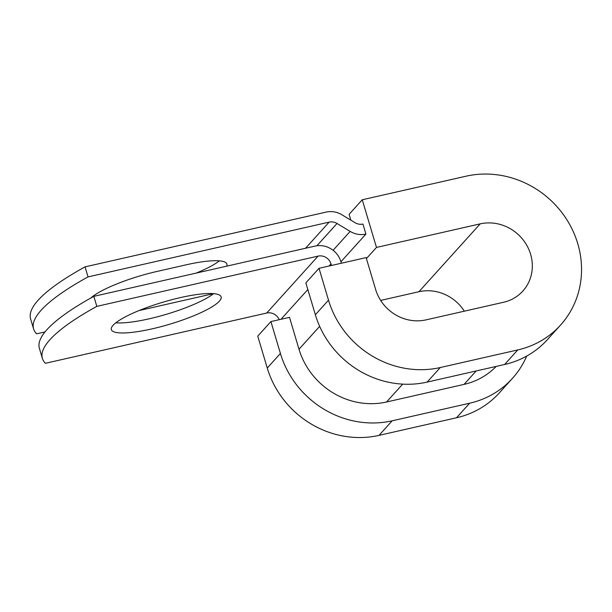 <?xml version="1.0" encoding="UTF-8"?>
<svg xmlns="http://www.w3.org/2000/svg" width="612" height="612" viewBox="0 0 612 612"><rect width="100%" height="100%" fill="white"/><g stroke="black" fill="none" stroke-linecap="round" stroke-linejoin="round"><path stroke-width="0.92" d="M90.851 297.998A57.291 11.521 -16.6 0 1 156.97 271.453L186.109 264.828A57.291 11.521 -16.6 0 1 226.907 264.078A57.291 11.521 -16.6 0 1 226.685 266.166M113.067 325.309A57.291 11.521 163.4 0 0 111.33 329.6A57.291 11.521 163.4 0 0 160.749 326.732A57.291 11.521 163.4 0 0 219.387 301.158A57.291 11.521 163.4 0 0 221.131 296.866A57.291 11.521 163.4 0 0 171.704 299.735A57.291 11.521 163.4 0 0 113.067 325.309M115.829 322.799A57.291 11.521 163.4 0 0 166.525 314.239A57.291 11.521 163.4 0 0 213.634 293.638M42.381 358.403L39.39 348.366A250.53 50.383 -16.6 0 1 93.835 296.346L96.826 306.375A250.53 50.383 163.4 0 0 42.381 358.403A250.53 50.383 163.4 0 0 45.433 363.298L266.694 313.038A10.687 9.945 -137.9 0 1 279.202 319.693M96.826 306.375L318.079 256.114A10.687 9.945 -137.9 0 1 330.993 263.902L331.459 265.478M93.835 296.346L315.088 246.085A21.382 19.882 -137.9 0 1 340.915 261.645L341.381 263.221M93.215 296.682A57.291 11.521 -16.6 0 1 92.473 296.629M219.417 260.85A57.291 11.521 -16.6 0 1 196.245 273.082M85.045 266.87L88.036 276.899L329.134 222.133A10.687 9.945 42.1 0 1 337.021 223.479L350.148 231.39A21.382 19.882 -137.9 0 0 365.922 234.082L362.931 224.046A10.687 9.945 -137.9 0 1 355.044 222.699L341.924 214.789A21.382 19.882 42.1 0 0 326.142 212.096L85.045 266.87A250.53 50.383 163.4 0 0 30.6 318.89L33.591 328.927A250.53 50.383 163.4 0 0 36.651 333.815L45.013 331.918M88.036 276.899A250.53 50.383 163.4 0 0 33.591 328.927M213.557 293.63L139 310.567M365.922 234.082L340.945 261.752M496.171 366.42A72.484 67.419 -137.9 0 1 464.057 384.39L386.562 401.992A72.484 67.419 -137.9 0 1 299.008 349.23L289.507 317.353L270.909 321.575L257.751 336.149L267.26 368.026A92.527 86.062 -137.9 0 0 379.012 435.377L456.506 417.774A92.527 86.062 -137.9 0 0 499.293 392.919L512.451 378.354A92.527 86.062 -137.9 0 1 469.664 403.209L392.17 420.811A92.527 86.062 -137.9 0 1 280.411 353.453L270.909 321.575M328.514 300.178L319.013 268.301L305.855 282.874L315.356 314.752A92.527 86.062 -137.9 0 0 427.115 382.102L504.609 364.5A92.527 86.062 -137.9 0 0 547.388 339.645L560.546 325.079A92.527 86.062 -137.9 0 1 517.76 349.934L440.265 367.537A92.527 86.062 -137.9 0 1 328.514 300.178L315.356 314.752M464.34 311.171A41.754 38.839 -137.9 0 0 418.929 291.717L480.183 223.87A41.754 38.839 -137.9 0 1 525.662 243.438A41.754 38.839 -137.9 0 1 522.862 291.052A41.754 38.839 -137.9 0 1 503.554 302.267L426.059 319.869A41.754 38.839 -137.9 0 1 375.63 289.476L366.129 257.598L319.013 268.301M480.183 223.87L376.472 247.432L362.258 199.764L465.977 176.21A92.527 86.062 -137.9 0 1 566.758 219.563A92.527 86.062 -137.9 0 1 560.546 325.079M526.695 356.085A92.527 86.062 -137.9 0 1 512.451 378.354M362.258 199.764L349.1 214.338L350.844 220.167M366.412 258.57L376.472 247.432M418.929 291.717L380.649 300.416M329.134 222.133L305.556 248.25M318.079 256.114L266.694 313.038M337.021 223.479L316.909 245.756M350.148 231.39L333.081 250.293M330.993 263.902L329.08 266.013M307.844 289.537L280.985 319.288M319.663 326.349L299.008 349.23M402.688 384.129L386.562 401.992M476.182 370.956L464.057 384.39M280.411 353.453L267.26 368.026M440.265 367.537L427.115 382.102M392.17 420.811L379.012 435.377M517.76 349.934L504.609 364.5M469.664 403.209L456.506 417.774"/></g></svg>
